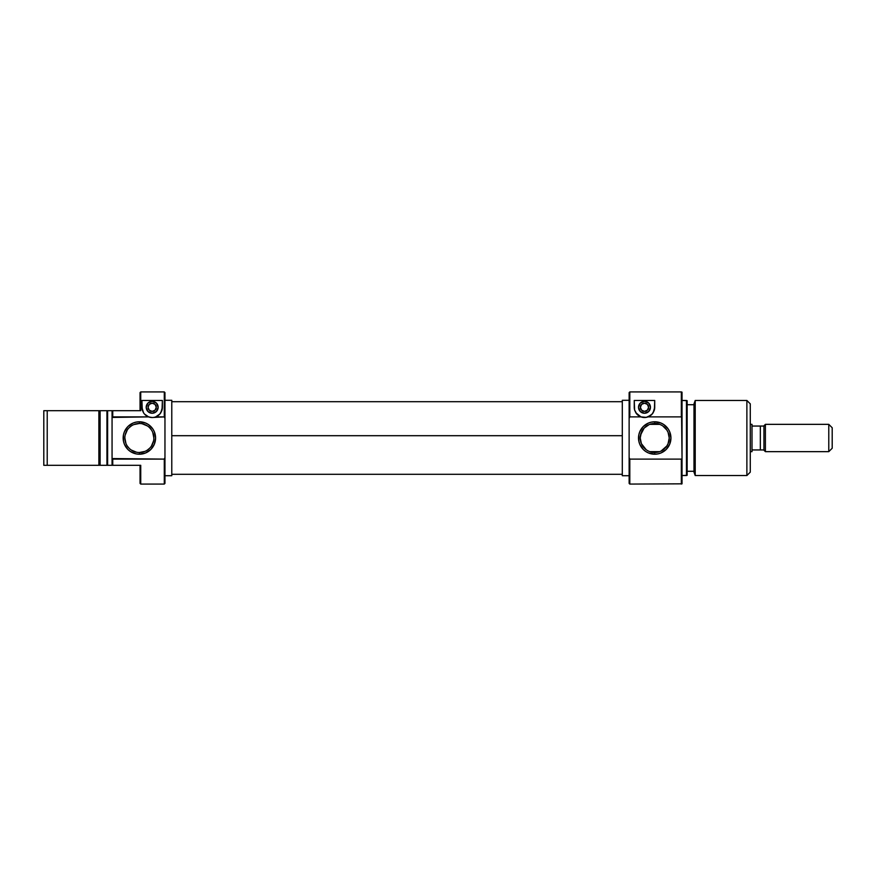 <?xml version="1.0" encoding="UTF-8"?>
<svg xmlns="http://www.w3.org/2000/svg" width="876" height="876" viewBox="0 0 876 876"><rect width="100%" height="100%" fill="white"/><g stroke="black" fill="none" stroke-linecap="round" stroke-linejoin="round"><path stroke-width="1.31" d="M152.161 411.381A4.095 4.095 0 0 1 148.066 407.285A4.095 4.095 0 0 1 152.161 403.19L155.063 404.384L156.256 407.285L155.063 410.176L152.161 411.381L149.27 410.176L148.066 407.285L149.27 404.384L152.161 403.19A4.095 4.095 0 0 1 156.256 407.285A4.095 4.095 0 0 1 152.161 411.381M152.161 413.253A5.968 5.968 0 0 1 146.193 407.285A5.968 5.968 0 0 1 152.161 401.307L156.388 403.059L158.14 407.285L156.388 411.501L152.161 413.253L147.934 411.501L146.193 407.285L147.934 403.059L152.161 401.307A5.968 5.968 0 0 1 158.14 407.285A5.968 5.968 0 0 1 152.161 413.253M143.511 412.749L141.923 407.285A10.238 10.238 0 0 0 142.295 410.023L143.511 412.749A10.238 10.238 0 0 0 144.463 414.03L148.624 416.888L144.463 414.03A10.238 10.238 0 0 0 152.161 417.524A10.238 10.238 0 0 1 148.624 416.888L112.062 417.436L112.062 458.564L112.062 410.691L107.628 410.691L107.628 465.309L107.628 410.691L112.741 410.691L112.062 410.691L112.062 417.436L112.741 416.888L112.741 410.691L140.729 410.691L140.729 391.922L164.283 391.922L140.729 391.922L140.05 392.612L140.05 410.691L140.05 392.612L140.729 391.922L140.729 410.691L112.741 410.691L112.741 416.888L148.624 416.888L152.161 417.524A10.238 10.238 0 0 0 160.823 412.749L158.687 415.18L155.698 416.888A10.238 10.238 0 0 1 152.161 417.524L164.283 416.888L164.962 418.421L164.962 392.612L164.283 391.922L164.283 416.888L164.283 391.922L164.962 392.612L164.962 457.579L164.962 418.421L164.283 416.888L155.698 416.888L159.87 414.019L162.027 410.012A10.238 10.238 0 0 0 162.399 407.285L160.823 412.749M164.962 483.388L164.283 484.078L140.729 484.078L164.283 484.078L164.283 459.112L112.741 459.112L112.741 465.309L140.729 465.309L140.729 484.078L140.729 465.309L112.741 465.309L112.741 459.112L112.062 458.564L112.062 465.309L112.741 465.309L107.628 465.309L112.062 465.309L112.062 458.564L164.283 459.112L164.283 484.078L164.962 483.388L164.962 457.579L164.283 459.112L164.962 457.579L164.962 483.388M139.361 423.491L139.361 421.783A16.217 16.217 0 0 1 155.578 438A16.217 16.217 0 0 1 139.361 454.217L145.569 452.98L150.825 449.465L154.34 444.209L155.578 438L154.34 431.791L152.84 428.988L148.373 424.521L145.569 423.02L139.361 421.783L136.196 422.101L133.163 423.02L127.896 426.535L124.381 431.791L123.461 434.835L123.461 441.165L124.381 444.209L127.896 449.465L130.36 451.479L136.196 453.899L139.361 454.217L139.361 452.509A14.509 14.509 0 0 0 153.869 438A14.509 14.509 0 0 0 139.361 423.491A14.509 14.509 0 0 0 124.863 438A14.509 14.509 0 0 0 139.361 452.509L139.361 454.217A16.217 16.217 0 0 1 123.155 438A16.217 16.217 0 0 1 139.361 421.783L139.361 423.491A14.509 14.509 0 0 1 153.869 438A14.509 14.509 0 0 1 139.361 452.509A14.509 14.509 0 0 1 124.863 438A14.509 14.509 0 0 1 139.361 423.491L133.809 424.597M164.962 475.712L171.784 475.712L171.784 400.288L164.962 400.288L171.784 400.288L171.784 475.712L164.962 475.712M142.295 410.023L141.923 400.452L162.399 400.452L162.027 410.012M47.216 465.309L98.868 465.309L98.868 410.691L47.216 410.691L47.216 465.309L47.216 410.691L43.8 410.691L43.8 465.309L107.628 465.309L106.938 465.309L106.938 410.691L98.868 410.691L98.868 465.309L100.116 465.309L100.116 410.691L43.8 410.691L43.8 465.309L47.216 465.309M100.116 465.309L100.116 410.691L106.938 410.691L106.938 465.309L100.116 465.309M107.628 410.691L106.938 410.691L107.628 410.691M140.05 483.388L140.05 465.309L140.05 483.388L140.729 484.078M139.361 452.509L144.912 451.403M147.42 450.056L149.621 448.26M151.428 446.059L153.585 440.825M153.869 438L152.763 432.448M151.428 429.941L149.621 427.74M147.42 425.944L142.197 423.776M131.301 425.944L129.111 427.74M127.305 429.941L125.137 435.175M124.863 438L125.958 443.552M127.305 446.059L129.111 448.26M131.301 450.056L136.536 452.224M142.208 409.672L141.923 400.452L162.399 400.452L141.923 400.452M162.399 400.452L162.399 407.285L162.399 400.452M142.438 410.472L143.806 413.198M146.161 415.574L146.708 415.947M147.814 416.549L148.416 416.812M149.643 417.206L150.256 417.348M154.066 417.348L154.68 417.206M155.906 416.812L156.53 416.549M160.68 412.968L161.896 410.472M162.115 409.672L162.399 407.285M153.333 413.144L154.45 412.804M155.479 412.246L156.388 411.501M157.68 409.574L158.019 408.446M157.68 404.997L157.132 403.967M148.843 402.314L147.934 403.059M147.201 403.967L146.303 406.114M147.934 411.501L148.843 412.246M149.873 412.804L151.001 413.144M171.784 435.7L622.299 435.7L171.784 435.7M644.484 403.19A4.095 4.095 0 0 1 648.579 407.285A4.095 4.095 0 0 1 644.484 411.381L641.593 410.176L640.389 407.285L641.593 404.384L644.484 403.19L647.386 404.384L648.579 407.285L647.386 410.176L644.484 411.381A4.095 4.095 0 0 1 640.389 407.285A4.095 4.095 0 0 1 644.484 403.19M644.484 401.307A5.968 5.968 0 0 1 650.463 407.285A5.968 5.968 0 0 1 644.484 413.253L640.257 411.501L638.516 407.285L640.257 403.059L644.484 401.307L648.711 403.059L650.463 407.285L648.711 411.501L644.484 413.253A5.968 5.968 0 0 1 638.516 407.285A5.968 5.968 0 0 1 644.484 401.307M629.811 459.112L629.132 457.579L629.132 483.388L629.811 484.078L629.811 459.112L629.811 484.078L629.132 483.388L629.132 418.421L629.132 457.579L629.811 459.112L681.342 459.112L681.342 484.078L681.342 459.112L629.811 459.112M650.999 415.18A10.238 10.238 0 0 1 635.834 412.749L640.947 416.888L629.811 416.888L629.132 418.421L629.132 392.612L629.132 418.421L629.811 416.888L629.811 391.922L629.132 392.612L629.811 391.922L681.342 391.922L681.342 416.888L682.032 417.436L682.032 392.174L681.342 391.922L682.032 392.174L682.032 458.564L681.342 391.922L629.811 391.922L629.811 416.888L640.947 416.888L636.786 414.03L634.618 410.023L634.246 400.452L654.722 400.452L654.361 410.012L652.193 414.019L648.021 416.888L681.342 416.888L648.021 416.888A10.238 10.238 0 0 1 640.947 416.888L646.28 417.359L651.01 415.18A10.238 10.238 0 0 0 653.146 412.749L651.01 415.18M654.722 452.509A14.509 14.509 0 0 0 669.231 438A14.509 14.509 0 0 0 654.722 423.491L654.722 421.783A16.217 16.217 0 0 1 670.939 438A16.217 16.217 0 0 1 654.722 454.217L654.722 452.509A14.509 14.509 0 0 1 640.225 438A14.509 14.509 0 0 1 654.722 423.491A14.509 14.509 0 0 1 669.231 438A14.509 14.509 0 0 1 654.722 452.509L654.722 454.217L657.887 453.899L660.931 452.98L666.187 449.465L669.702 444.209L670.939 438L669.702 431.791L668.202 428.988L663.734 424.521L660.931 423.02L654.722 421.783L651.558 422.101L648.525 423.02L643.258 426.535L639.743 431.791L638.823 434.835L638.823 441.165L639.743 444.209L643.258 449.465L645.721 451.479L648.525 452.98L654.722 454.217A16.217 16.217 0 0 1 638.516 438A16.217 16.217 0 0 1 654.722 421.783L654.722 423.491A14.509 14.509 0 0 0 640.225 438A14.509 14.509 0 0 0 654.722 452.509M661.938 425.418L661.128 424.98M662.793 425.944L666.833 430.017L664.621 427.389M668.946 435.175L668.092 432.361L669.231 438.033L668.07 443.672L669.231 438.033M664.599 448.632L666.822 446.004L661.117 451.02M660.394 451.348L661.928 450.592M695.215 400.452L693.978 403.869L693.978 472.131L695.215 475.548L695.215 400.452L695.215 475.548L746.878 475.548L750.283 472.131L750.283 403.869L746.878 400.452L746.878 475.548L746.878 400.452L695.215 400.452L746.878 400.452L750.283 403.869L750.283 472.131L746.878 475.548L695.215 475.548L693.978 472.131L693.978 403.869L695.215 400.452M686.466 475.548L687.145 475.296L687.145 400.704L686.466 400.452L686.466 475.548L686.466 400.452L682.032 400.452L687.145 400.704L687.145 475.296L682.032 475.548L686.466 475.548M682.032 483.826L629.811 484.078L682.032 483.826L682.032 458.564L681.342 459.112L682.032 458.564L682.032 483.826M629.132 400.288L622.299 400.288L622.299 475.712L629.132 475.712L622.299 475.712L622.299 400.288L629.132 400.288M693.978 404.723L687.145 404.723L693.978 404.723M687.145 471.277L693.978 471.277L687.145 471.277M659.628 451.655L649.828 451.655L659.628 451.655M649.828 424.345L659.628 424.345L649.828 424.345M646.236 449.76L641.363 443.639L640.225 437.967L640.531 435.033L644.156 428.068L649.061 424.652M648.328 451.02L649.05 451.348M668.07 443.672L666.822 446.004M666.833 430.017L668.092 432.361M642.612 445.983L644.835 448.611M640.498 440.825L641.363 443.639M641.374 432.328L640.225 437.967M644.856 427.368L642.634 429.996M634.246 407.285L634.246 400.452L634.246 407.285A10.238 10.238 0 0 0 634.618 410.023L634.531 409.672M634.246 400.452L654.722 400.452L634.246 400.452M654.722 400.452L654.722 407.285L654.722 400.452M654.361 410.012A10.238 10.238 0 0 0 654.722 407.285L653.146 412.749M635.834 412.749L634.618 410.023M634.761 410.472L636.129 413.198M638.484 415.574L639.031 415.947M640.137 416.549L640.739 416.812M641.966 417.206L642.579 417.348M646.389 417.348L647.003 417.206M648.24 416.812L648.853 416.549M649.948 415.947L650.496 415.574M653.003 412.968L654.219 410.472M654.438 409.672L654.722 407.285M641.166 402.314L640.257 403.059M639.524 403.967L638.626 406.114M640.257 411.501L641.166 412.246M642.196 412.804L643.323 413.144M645.656 413.144L646.773 412.804M647.802 412.246L648.711 411.501M650.003 409.574L650.342 408.446M650.003 404.997L649.455 403.967M751.991 424.345L750.283 424.345L751.991 424.345L751.991 451.655L751.991 424.345M750.283 451.655L751.991 451.655L750.283 451.655M760.335 426.054L751.991 426.054L760.335 426.054L760.335 449.946L751.991 449.946L763.938 449.946L765.394 451.655L828.784 451.655L832.2 448.238L832.2 427.762L828.784 424.345L765.394 424.345L765.394 451.655L828.784 451.655L828.784 424.345L828.784 451.655L832.2 448.238L832.2 427.762L828.784 424.345L765.394 424.345L763.938 425.802L763.938 450.198L765.394 451.655L765.394 424.345L763.938 426.054L760.335 426.054L762.317 426.054L760.335 426.054L760.335 449.946L763.938 449.946L762.317 449.946L763.938 449.946L763.938 426.054L762.317 426.054M762.306 426.054L763.938 426.054M622.299 401.701L171.784 401.701M622.299 474.299L171.784 474.299"/></g></svg>
